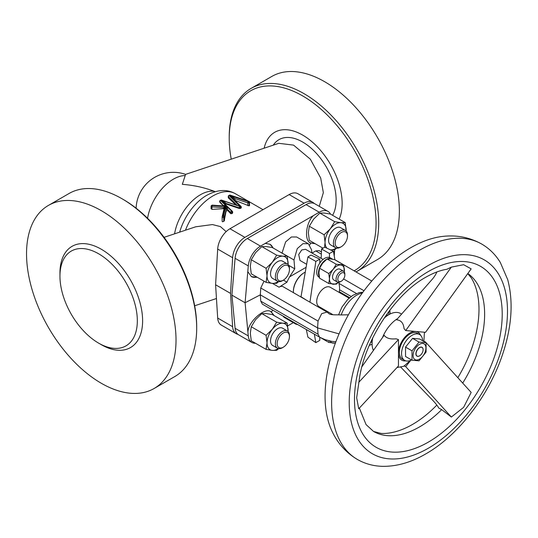 <?xml version="1.0" encoding="UTF-8"?>
<svg xmlns="http://www.w3.org/2000/svg" width="538" height="538" viewBox="0 0 538 538"><rect width="100%" height="100%" fill="white"/><g stroke="black" fill="none" stroke-linecap="round" stroke-linejoin="round"><path stroke-width="0.81" d="M232.066 213.559A44.768 25.844 -60 0 1 232.369 213.33L232.369 212.362L232.066 213.559L230.748 213.7L227.695 210.513L226.115 211.03L225.953 206.242L223.505 205.98M222.423 221.777L222.16 221.172L222.423 221.777L223.741 221.4A44.768 25.844 -60 0 1 224.218 220.869L226.115 211.03M224.218 220.869L224.218 217.063L223.741 217.339A0.935 0.538 180 0 1 222.423 217.339A0.935 0.538 180 0 1 222.147 216.962A0.935 0.538 180 0 1 222.16 216.888A0.935 0.753 13.3 0 1 223.082 216.202L223.559 215.926A0.935 0.753 13.3 0 1 224.481 216.76L224.481 220.358M354.139 270.849A103.834 59.947 -120 0 0 360.258 266.512A103.834 59.947 -120 0 0 348.153 140.438A103.834 59.947 -120 0 0 245.025 94.876A103.834 59.947 -120 0 0 229.222 138.3A103.834 59.947 -120 0 0 231.232 159.167M229.222 138.3L229.222 136.78A105.697 61.023 60 0 1 245.315 92.57A105.697 61.023 60 0 1 251.111 88.393A105.697 61.023 60 0 1 353.634 144.123A105.697 61.023 60 0 1 362.612 267.292A105.697 61.023 60 0 1 356.808 271.468A105.697 61.023 60 0 1 356.001 271.925M356.808 271.468L377.474 259.538A105.697 61.023 -120 0 0 383.271 255.362A105.697 61.023 -120 0 0 374.3 132.193A105.697 61.023 -120 0 0 271.777 76.463L251.111 88.393M273.257 145.159A47.378 27.351 60 0 1 320.312 158.031A47.378 27.351 60 0 1 331.105 176.72A47.378 27.351 60 0 1 336.142 200.035A47.378 27.351 60 0 1 332.592 215.314M264.145 148.192A55.878 32.26 60 0 1 307.117 137.95A55.878 32.26 60 0 1 342.155 203.505A55.878 32.26 60 0 1 339.189 219.127M59.953 276.135A54.715 31.587 60 0 1 98.642 253.795A54.715 31.587 60 0 1 137.331 320.809A54.715 31.587 60 0 1 98.642 343.143A54.715 31.587 60 0 1 59.953 276.135L59.953 273.089A58.447 33.746 60 0 1 101.278 249.228A58.447 33.746 60 0 1 142.61 320.809A58.447 33.746 60 0 1 101.278 344.67L98.642 343.143M154.13 388.483L174.796 376.553A105.697 61.023 -120 0 0 196.686 328.167L196.686 326.647A103.834 59.947 60 0 0 123.263 199.477L121.944 198.717A105.697 61.023 -120 0 0 69.093 193.478L48.433 205.408A105.697 61.023 60 0 1 101.278 210.64A105.697 61.023 60 0 1 170.331 303.788A105.697 61.023 60 0 1 154.13 388.483A105.697 61.023 60 0 1 101.278 383.251A105.697 61.023 60 0 1 32.226 290.103A105.697 61.023 60 0 1 48.433 205.408M411.557 359.949A14.923 8.615 -60 0 1 404.657 360.379A14.923 8.615 -60 0 1 409.122 337.501A14.923 8.615 -60 0 1 419.573 334.535A14.923 8.615 -60 0 1 422.653 340.729M419.573 334.535L417.38 333.264A14.923 8.615 120 0 0 406.93 336.23A14.923 8.615 120 0 0 402.458 359.115L404.657 360.379M426.076 342.706L419.606 338.974L412.572 338.341L405.538 347.091L405.538 356.472L412.007 360.211L412.007 350.83L419.041 342.081L426.076 342.706L426.076 352.087L419.041 360.837L412.007 360.211M419.499 359.135A9.079 5.239 -60 0 1 413.083 355.43A9.079 5.239 -60 0 1 419.499 344.313A9.079 5.239 -60 0 1 425.921 348.019A9.079 5.239 -60 0 1 419.499 359.135M419.499 355.887L419.586 355.833A4.976 2.872 120 0 0 423.103 349.74A4.976 2.872 120 0 0 419.586 347.709A4.976 2.872 120 0 0 416.069 353.802A4.976 2.872 120 0 0 419.586 355.833L419.499 355.887A5.098 2.946 -60 0 1 415.894 353.802A5.098 2.946 -60 0 1 419.499 347.561A5.098 2.946 -60 0 1 423.103 349.639A5.098 2.946 -60 0 1 423.103 349.693M256.915 277.077A18.655 10.767 -60 0 1 251.307 276.552M257.446 277.379L251.414 276.619L247.789 271.65L245.099 302.753L247.924 332.148C247.971 321.394 266.021 306.028 271.448 312.121L274.165 315.604M315.241 243.734L310.749 243.062C304.01 241.044 305.745 222.813 313.358 215.624L265.261 243.391L270.022 244.286L273.304 248.099M314.259 243.169A18.655 10.767 -60 0 1 310.191 242.699M340.877 273.385A4.976 2.872 120 0 0 337.824 279.437A4.976 2.872 120 0 0 341.334 281.206A4.976 2.872 120 0 0 341.785 280.91A4.976 2.872 120 0 0 344.851 275.113A4.976 2.872 120 0 0 340.877 273.385M341.334 281.206L340.453 281.717A6.221 3.591 -60 0 1 337.346 282.026A6.221 3.591 -60 0 1 336.29 277.406A6.221 3.591 -60 0 1 339.881 271.932A6.221 3.591 -60 0 1 343.56 271.253A6.221 3.591 -60 0 1 344.851 274.104L344.851 275.113M343.56 271.253L340.043 269.222A6.221 3.591 120 0 0 336.364 269.901A6.221 3.591 120 0 0 332.773 275.375A6.221 3.591 120 0 0 333.822 279.995L337.346 282.026M300.964 297.01A20.444 11.802 -60 0 1 301.004 296.741L307.911 256.915L311.038 255.079L319.787 259.128L315.833 261.407L309.942 302.188M319.411 277.413L319.027 277.191A11.19 6.463 -60 0 1 319.787 263.062A11.19 6.463 -60 0 1 324.622 258.361A11.19 6.463 -60 0 1 329.458 257.473L329.458 253.539L333.419 251.253L324.77 247.184L321.576 248.993L321.173 258.327M319.269 276.619A11.19 6.463 -60 0 1 326.384 259.377A11.19 6.463 -60 0 1 326.748 259.175M323.082 259.43L305.564 249.316L301.751 249.921L298.711 254.508L299.996 260.459L306.552 264.245M339.202 292.437L339.33 291.549A21.137 12.206 120 0 0 339.572 288.314A21.137 12.206 120 0 0 339.33 285.362L338.799 282.295M333.076 314.75L319.027 306.64A11.19 6.463 -60 0 1 317.312 297.669A11.19 6.463 -60 0 1 324.622 287.81A11.19 6.463 -60 0 1 330.218 287.252L349.101 298.153M305.107 272.201A15.541 8.971 120 0 0 304.4 272.578A15.541 8.971 120 0 0 293.412 291.616A15.541 8.971 120 0 0 293.445 292.672M293.412 291.616L293.412 291.105A14.923 8.615 -60 0 1 303.963 272.833L304.4 272.578M340.453 247.198A9.946 5.743 -60 0 1 335.477 247.688A9.946 5.743 -60 0 1 333.95 239.719A9.946 5.743 -60 0 1 340.453 230.95A9.946 5.743 -60 0 1 345.423 230.459A9.946 5.743 -60 0 1 347.487 235.012L347.487 236.027A8.702 5.024 120 0 0 341.334 232.47A8.702 5.024 120 0 0 335.174 243.136A8.702 5.024 120 0 0 341.334 246.686L340.453 247.198L341.334 246.686A8.702 5.024 120 0 0 347.487 236.027M345.423 230.459L340.588 227.661A9.946 5.743 120 0 0 335.618 228.159A9.946 5.743 120 0 0 329.115 236.922A9.946 5.743 120 0 0 330.641 244.898L335.477 247.688M282.416 347.716L283.297 347.205L282.416 347.716A9.946 5.743 -60 0 1 277.447 348.207A9.946 5.743 -60 0 1 275.92 340.231A9.946 5.743 -60 0 1 282.416 331.469A9.946 5.743 -60 0 1 287.393 330.978A9.946 5.743 -60 0 1 289.451 335.53L289.451 336.546A8.702 5.024 120 0 0 283.297 332.988A8.702 5.024 120 0 0 277.144 343.654A8.702 5.024 120 0 0 283.297 347.205L283.297 347.205A8.702 5.024 120 0 0 289.451 336.546M287.393 330.978L282.558 328.18A9.946 5.743 120 0 0 277.581 328.678A9.946 5.743 120 0 0 271.085 337.44A9.946 5.743 120 0 0 272.605 345.416L277.447 348.207M282.416 280.701L283.297 280.19A8.702 5.024 120 0 0 289.451 269.531A8.702 5.024 120 0 0 283.297 265.98A8.702 5.024 120 0 0 277.144 276.64A8.702 5.024 120 0 0 283.297 280.19L282.416 280.701A9.946 5.743 -60 0 1 277.447 281.192A9.946 5.743 -60 0 1 275.92 273.223A9.946 5.743 -60 0 1 282.416 264.454A9.946 5.743 -60 0 1 287.393 263.963A9.946 5.743 -60 0 1 289.451 268.516L289.451 269.531M277.447 281.192L272.605 278.402A9.946 5.743 -60 0 1 271.085 270.432A9.946 5.743 -60 0 1 277.581 261.663A9.946 5.743 -60 0 1 282.558 261.172L287.393 263.963M481.732 244.064C469.956 237.487 457.226 234.904 443.541 236.316A121.205 69.974 120 0 0 410.763 247.715A121.205 69.974 120 0 0 331.576 430.245C337.198 442.801 345.8 452.539 357.38 459.452C365.04 463.81 373.439 466.11 382.579 466.338C396.795 466.527 411.193 462.384 425.773 453.904C458.248 435.444 488.464 396.143 502.257 355.342C511.793 327.346 513.608 302.121 507.717 279.673L500.32 262.477C495.545 254.656 489.351 248.522 481.732 244.064A124.352 71.796 120 0 0 419.559 250.224A124.352 71.796 120 0 0 338.321 359.801A124.352 71.796 120 0 0 357.38 459.452M401.536 314.158A23.625 13.638 120 0 0 388.786 314.696A23.625 13.638 120 0 0 384.132 318.146M416.856 331.556L425.504 332.323L471.167 268.886L463.635 264.709L451.362 267.117L446.816 269.303C440.393 270.264 433.379 272.914 425.773 277.238C394.583 294.259 363.553 342.181 359.068 381.153L356.66 397.79L358.718 408.766L398.456 365.968L398.456 354.448M400.749 367.145L432.377 399.929A26.113 5.521 38.8 0 1 438.766 408.06L441.685 409.64A92.018 53.127 120 0 1 419.559 426.89A92.018 53.127 120 0 1 373.547 431.449L381.26 433.467A93.989 54.264 120 0 0 412.525 424.435A93.989 54.264 120 0 0 436.836 405.08M436.896 271.952A26.113 20.599 -84.9 0 1 432.377 279.121L396.546 319.828C400.965 320.097 403.48 323.062 404.085 328.718L405.706 330.554L414.193 331.314M396.99 367.548L403.715 366.304L410.555 360.406M361.96 366.647L384.119 335.282C386.378 338.247 390.326 339.424 395.981 338.805L398.456 339.572L398.456 352.773A16.167 9.334 120 0 0 405.78 360.863M398.456 351.099L398.456 352.773A16.167 9.334 120 0 1 409.889 332.975A16.167 9.334 120 0 1 415.605 331.442A16.167 9.334 120 0 1 420.555 335.275M319.256 206.33L323.351 192.651L320.688 177.991L310.345 159.187L293.553 145.112L278.771 143.316L185.59 174.379L182.321 184.332C193.808 185.233 204.453 187.56 214.258 191.306L215.234 191.662M179.672 232.14A40.969 23.652 -60 0 1 205.59 195.987A40.969 23.652 -60 0 1 206.471 195.462M164.07 237.339L195.657 226.807L212.416 224.568L220.358 226.545L226.168 231.629M314.192 203.451A17.411 10.054 120 0 0 312.807 202.342A17.411 10.054 120 0 0 304.098 203.203L244.911 237.372A17.411 10.054 120 0 0 232.624 257.689L230.54 293.392L232.624 326.687A17.411 10.054 120 0 0 236.202 333.681A17.411 10.054 120 0 0 237.937 334.347M224.205 208.159A0.935 0.538 0 0 0 223.391 207.655L223.391 208.697L211.905 209.39L211.36 208.267M223.653 206.202L219.793 202.201L219.941 201.515M235.805 204.837L228.408 197.977L228.556 197.493M233.902 197.654L232.88 198.246L229.524 195.422L235.005 198.603L235.005 200.371L248.946 205.846A44.768 25.844 -60 0 1 249.249 205.812L249.249 205.368M225.281 202.631L224.265 203.216L220.903 200.398L225.281 202.631L226.39 204.097L239.202 208.462L240.331 208.441A44.768 25.844 -60 0 1 240.984 208.145L241.132 207.587M226.39 204.097L225.247 204.205M232.369 213.33L232.517 212.571M312.807 202.342L297.857 193.707A17.411 10.054 120 0 0 289.155 194.574L229.961 228.744A17.411 10.054 120 0 0 217.682 249.06L215.59 284.763L217.682 318.052A17.411 10.054 120 0 0 221.252 325.046L236.202 333.681M215.59 284.763L230.54 293.392M457.831 377.689A93.989 54.264 120 0 0 471.174 277.736L467.751 273.634M441.685 409.64L451.362 417.044L463.635 407.347L471.167 392.417L425.504 341.986L423.89 341.3M372.74 337.884A23.625 13.638 120 0 0 373.419 350.433M358.718 382.37L398.456 339.572M451.362 417.044L405.706 366.62L410.763 360.325M405.706 366.62L404.085 365.927M451.362 267.117L405.706 330.554M346.116 295.631L346.156 296.451M346.069 295.604A14.923 8.615 -60 0 1 346.149 296.451M278.677 281.616L276.64 283.311L272.309 283.385L266.088 282.369L251.266 273.808L250.325 266.229L251.266 259.74L266.088 268.301L272.309 262.282L276.64 255.173L282.86 256.189L287.191 256.115L272.369 247.561L266.149 246.545L261.818 246.612L276.64 255.173M251.266 259.74L255.597 252.631L261.818 246.612M288.119 264.528L287.191 256.115M266.088 282.369L267.03 275.88L266.088 268.301M278.287 281.535A14.923 8.615 -60 0 1 272.309 283.385A14.923 8.615 -60 0 1 267.03 275.88A14.923 8.615 -60 0 1 272.309 262.282A14.923 8.615 -60 0 1 282.86 256.189A14.923 8.615 120 0 1 288.133 263.694A14.923 8.615 -60 0 1 288.112 264.521M287.191 323.13L282.86 323.204L276.64 322.188L272.309 329.29L266.088 335.308L267.03 342.888L266.088 349.377L251.266 340.823L250.325 333.244L251.266 326.754L255.597 319.646L261.818 313.627L266.149 313.553L272.369 314.569L287.191 323.13L288.119 331.543M266.088 349.377L272.309 350.393L276.64 350.325L278.677 348.631M276.64 322.188L261.818 313.627M266.088 335.308L251.266 326.754M278.287 348.55A14.923 8.615 -60 0 1 272.309 350.393A14.923 8.615 -60 0 1 267.03 342.888A14.923 8.615 -60 0 1 272.309 329.29A14.923 8.615 -60 0 1 282.86 323.204A14.923 8.615 -60 0 1 288.133 330.709A14.923 8.615 -60 0 1 288.112 331.529M346.149 231.024L345.228 222.611L330.406 214.05L324.185 213.035L319.854 213.109L313.634 219.127L309.296 226.236L324.118 234.797L330.339 228.778A14.923 8.615 -60 0 1 340.89 222.685L334.676 221.669L319.854 213.109M345.228 222.611L340.89 222.685A14.923 8.615 -60 0 1 346.169 230.19A14.923 8.615 -60 0 1 346.142 231.01M334.676 221.669L330.339 228.778A14.923 8.615 -60 0 0 325.066 242.369L324.118 234.797M322.975 248.2L309.296 240.304L308.355 232.725L309.296 226.236M324.522 247.325L325.066 242.369A14.923 8.615 -60 0 0 326.909 248.193M330.339 249.881L334.676 249.807L336.714 248.112M336.317 248.031A14.923 8.615 -60 0 1 330.52 249.894M333.419 251.253L334.905 259.82M329.458 257.473A11.19 6.463 -60 0 1 330.218 257.81L331.98 258.825A11.19 6.463 -60 0 1 332.538 259.215M319.787 263.062L319.787 259.128M319.787 337.279L319.787 340.352L315.833 342.639L314.36 334.159M321.576 248.993L329.458 253.539M327.333 258.899A11.19 6.463 -60 0 1 331.98 258.825M307.911 256.915L315.833 261.407M306.297 329.505L307.911 337.144L315.833 342.639M344.32 271.993L343.742 264.925L334.522 259.605L330.117 258.886L327.05 258.939L322.645 263.203L319.579 268.233L318.906 272.833L319.579 278.2L328.792 283.519L336.27 284.192L338.449 282.315M335.362 343.177L328.792 342.41L320.271 337.487M329.155 340.951L328.792 342.41M343.742 264.925L336.27 264.259L327.05 258.939M328.792 283.519L329.458 278.926L328.792 273.553L319.579 268.233M336.27 264.259L333.197 269.289L328.792 273.553M335.504 342.793A10.572 6.1 -60 0 1 333.197 343.13A10.572 6.1 120 0 1 330.211 341.153M338.294 282.309A10.572 6.1 -60 0 1 333.197 284.239A10.572 6.1 -60 0 1 329.458 278.926A10.572 6.1 -60 0 1 333.197 269.289A10.572 6.1 -60 0 1 340.668 264.978A10.572 6.1 -60 0 1 344.407 270.291A10.572 6.1 -60 0 1 344.286 271.939M388.873 311.462L388.759 314.71M348.402 314.804L340.561 314.945C338.18 314.663 331.139 315.281 329.054 313.775L327.037 312.06L321.663 313.681L318.045 321.072L317.588 327.911L318.045 334.226L319.572 337.165L324.999 339.606L331.67 341.348L335.907 341.717M339.054 333.89L317.588 327.911L260.311 294.844L260.762 301.159L262.356 304.131L319.572 337.165M294.548 322.719L295.907 324.172L297.904 324.656M311.845 252.941L311.569 249.814L308.341 243.741L302.928 243.667L297.258 248.63L293.983 259.968L294.75 268.825L289.619 276.835L305.981 267.386M356.438 293.486L338.994 283.412M321.448 251.979L319.054 250.594L315.772 250.91L312.047 253.062M282.759 315.914L284.219 317.42L295.907 324.172M264.037 281.186L260.762 287.998L260.311 294.844L245.099 302.753L231.912 295.14L235.093 258.307A17.411 10.054 120 0 1 247.339 238.509L306.068 204.601A17.411 10.054 120 0 1 314.77 203.741L327.958 211.36A17.411 10.054 -60 0 1 330.466 214.09M327.037 312.06L283.069 286.68A7.458 4.311 120 0 0 279.061 287.211L286.962 282.174L283.412 280.123M294.75 268.825L288.724 265.342M286.962 282.174A28.601 16.51 -60 0 1 289.619 276.835M308.341 243.741L296.653 236.996L291.361 236.989L285.624 241.912L281.999 253.122M270.769 311.771A18.655 10.767 -60 0 1 273.217 315.06M271.408 312.094L272.692 310.096M255.442 343.237A17.411 10.054 -60 0 1 251.824 342.43A17.411 10.054 -60 0 1 248.287 335.907L247.924 332.148M327.958 211.36A17.411 10.054 -60 0 0 319.256 212.221L313.358 215.624M269.935 244.232A18.655 10.767 -60 0 1 272.874 247.85M247.339 238.509L260.526 246.128A17.411 10.054 -60 0 0 248.287 265.92L247.789 271.65M260.526 246.128L265.261 243.391M231.912 295.14L235.093 328.294A17.411 10.054 120 0 0 238.637 334.818L251.824 342.43M287.716 325.873L293.284 322.659M334.246 256.054L334.569 249.82M333.506 251.784L334.683 251.031M309.76 244.938L310.749 243.062M419.041 342.081L412.572 338.341M412.007 350.83L405.538 347.091M196.686 328.167A105.697 61.023 -120 0 0 121.944 198.71L123.263 199.477M223.875 205.973A0.935 0.632 80.2 0 0 224.225 205.348L226.094 206.182L227.419 208.529L226.074 208.683M229.544 195.408L248.287 201.649L229.571 195.408M240.022 206.417L240.325 206.242L229.518 195.435L229.215 195.61L240.015 206.444L221.548 200.089A0.935 0.383 108.4 0 0 221.252 200.21L240.015 206.444M233.734 199.336L240.984 206.35A0.935 0.659 -45 0 1 241.132 206.74A0.935 0.538 180 0 1 241.259 207.009A0.935 0.538 180 0 1 240.984 207.386L240.331 207.762L240.331 208.441M220.903 200.398L220.6 200.587L231.703 211.219L220.903 200.412M225.113 204.312L232.369 211.32A0.935 0.659 -45 0 1 232.517 211.71A0.935 0.538 180 0 1 232.638 211.979A0.935 0.538 180 0 1 232.369 212.362A0.935 0.538 -120 0 0 231.703 211.219A0.935 0.659 -45 0 1 232.369 211.32A0.935 0.935 0 0 1 232.638 211.979L232.638 212.866M223.707 205.96A0.935 0.538 0 0 0 223.781 205.751A0.935 0.538 0 0 0 223.653 205.482L224.225 205.348M224.245 206L212.456 205.16L212.019 205.543L211.905 209.39M226.094 206.182L212.389 205.328A0.935 0.538 -120 0 0 211.925 205.281A0.935 0.538 -120 0 0 211.777 205.455M227.419 208.529L227.843 210.627M211.36 205.919A0.935 0.538 60 0 1 211.555 205.496A0.935 0.935 0 0 0 211.091 206.303A0.935 0.538 180 0 0 211.36 206.679A0.935 0.538 180 0 0 211.905 206.834L223.391 207.655L225.382 206.491L224.218 208.098L222.174 216.747A0.935 0.935 0 0 0 222.147 216.962L222.147 221.286M247.823 205.65L247.823 202.873L235.005 198.603A0.935 0.538 0 0 0 233.62 198.979M239.202 208.462L239.202 207.85L226.39 203.579A0.935 0.538 0 0 0 224.998 203.956M397.683 318.536A26.053 15.044 120 0 0 382.478 337.615M212.456 205.16A0.935 0.935 0 0 0 211.925 205.281L211.555 205.496A0.935 0.538 60 0 1 212.019 205.543L225.382 206.491L223.082 216.202A0.935 0.538 60 0 1 223.741 217.339L223.741 221.4M225.839 206.283L223.559 215.926A0.935 0.538 -120 0 1 224.218 217.063A0.935 0.538 180 0 0 224.481 216.76L226.115 209.867A0.935 0.538 180 0 1 226.74 209.43A0.935 0.538 180 0 1 227.695 209.558A0.935 0.538 180 0 1 227.843 209.672L230.6 212.423A0.935 0.659 -45 0 1 231.407 211.394A0.935 0.538 60 0 1 232.066 212.537A0.935 0.538 180 0 1 230.748 212.537A0.935 0.538 180 0 1 230.6 212.423L230.6 213.579M222.16 221.172L222.16 217.036M428.349 265.449A111.917 64.614 120 0 0 349.216 402.525A111.917 64.614 120 0 0 428.349 448.215A111.917 64.614 120 0 0 507.489 311.146A111.917 64.614 120 0 0 428.349 265.449M428.349 271.542A104.453 60.31 120 0 0 354.488 399.478A104.453 60.31 120 0 0 428.349 442.122A104.453 60.31 120 0 0 502.216 314.192A104.453 60.31 120 0 0 428.349 271.542M174.581 233.835A37.304 21.54 -60 0 1 214.258 191.306M147.567 218.287A37.304 21.54 -60 0 1 173.384 179.167A37.304 21.54 -60 0 1 185.032 175.576M185.469 230.203A44.768 25.844 -60 0 1 235.335 193.707C226.632 188.804 216.72 189.571 205.59 195.987M217.682 318.052L232.624 326.687M217.682 249.06L232.624 257.689M229.961 228.744L244.911 237.372M289.155 194.574L304.098 203.203M462.714 383.076A92.018 53.127 120 0 0 467.838 273.512M301.004 296.741L306.613 300.271M341.206 314.871A24.869 14.358 -60 0 1 362.343 292.988M386.97 314.058A18.655 10.767 -60 0 1 387.313 315.618M372.141 341.899A18.655 10.767 -60 0 1 370.615 342.383M351.146 296.485L339.518 289.767M364.004 290.749L343.587 278.96M321.354 254.138L315.772 250.91M318.045 334.226L260.762 301.159M318.045 321.072L260.762 287.998M279.061 287.211L272.45 283.398M293.983 259.968L281.999 253.042M235.093 328.294L248.287 335.907M319.256 212.221L306.068 204.601M248.287 265.92L235.093 258.307M239.968 206.451L221.252 200.21A0.935 0.538 -120 0 0 220.788 200.163L220.136 200.539A0.935 0.538 60 0 1 220.6 200.587A0.935 0.659 135 0 0 219.793 201.615L219.793 202.201M240.984 208.145L240.984 207.386A0.935 0.538 -120 0 0 240.325 206.242A0.935 0.659 -45 0 1 240.984 206.35A0.935 0.935 0 0 1 241.259 207.009L241.259 207.829M249.249 205.812L249.249 202.618L248.946 205.846M237.009 205.24L228.408 196.639L228.408 197.977M223.653 205.953L219.793 201.615A0.935 0.538 180 0 1 219.665 201.346L219.665 201.918M249.518 205.657L249.518 202.234A0.935 0.538 0 0 1 249.249 202.618A0.935 0.538 -120 0 0 248.59 201.474A0.935 0.383 -71.6 0 1 248.886 201.353L230.163 195.112A0.935 0.383 108.4 0 0 229.874 195.233A0.935 0.538 -120 0 0 229.403 195.186L228.751 195.563A0.935 0.538 60 0 1 229.215 195.61A0.935 0.659 135 0 0 228.408 196.639A0.935 0.538 180 0 1 228.287 196.37L228.287 197.749M248.287 201.649A0.935 0.538 60 0 1 248.946 202.786A0.935 0.538 180 0 1 247.823 202.873A0.935 0.383 -71.6 0 1 248.287 201.649M228.556 195.993A0.935 0.538 60 0 1 228.751 195.563A0.935 0.935 0 0 0 228.287 196.37M239.672 206.619A0.935 0.538 60 0 1 240.331 207.762A0.935 0.538 180 0 1 239.202 207.85A0.935 0.383 -71.6 0 1 239.672 206.619M219.941 200.97A0.935 0.538 60 0 1 220.136 200.539A0.935 0.935 0 0 0 219.665 201.346M320.312 158.031C324.737 163.781 328.335 170.015 331.105 176.72M373.547 431.449L366.055 424.583L359.364 408.073M424.442 332.228L423.863 341.428M216.451 298.523L194.675 305.779M185.59 174.379A37.304 37.304 0 0 0 136.107 208.193M262.995 209.672L249.437 201.844M248.166 201.111L235.335 193.707M390.245 313.93L389.815 310.211M338.584 314.878L341.96 307.064L347.709 299.471L352.861 295.315L359.236 292.611L362.894 292.235M371.792 281.044L334.885 259.733M349.653 297.675L339.31 291.704M372.088 344.219L369.276 345.423M221.548 200.089A0.935 0.935 0 0 0 220.788 200.163M211.091 206.303L211.091 208.831M230.163 195.112A0.935 0.935 0 0 0 229.403 195.186M249.518 202.234A0.935 0.935 0 0 0 248.886 201.353"/></g></svg>
